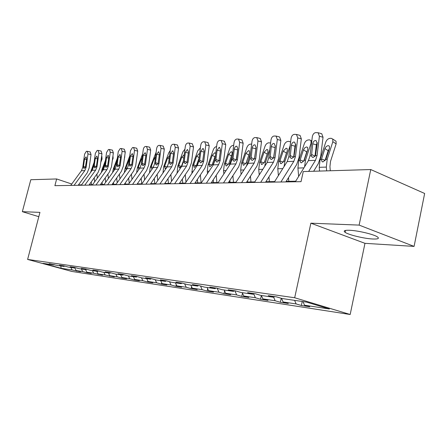 <?xml version="1.0" encoding="UTF-8"?>
<svg xmlns="http://www.w3.org/2000/svg" width="447" height="447" viewBox="0 0 447 447"><rect width="100%" height="100%" fill="white"/><g stroke="black" fill="none" stroke-linecap="round" stroke-linejoin="round"><path stroke-width="0.67" d="M349.621 230.272C344.52 230.116 343.028 230.808 345.145 232.351C348.694 234.876 364.037 238.586 372.597 238.989C378.073 239.223 379.659 238.514 377.352 236.854C373.653 234.306 357.863 230.563 349.621 230.272M414.084 246.403L359.131 225.104L310.872 223.182L364.964 243.33L414.084 246.403L424.65 193.478L370.759 169.547L303.262 171.564L301.032 181.672L54.897 185.673L56.646 178.956L30.804 179.728L22.35 211.677L38.811 216.689M364.964 243.33L350.18 314.498L71.738 271.424L27.619 259.439L294.679 297.752L350.18 314.498M61.116 268.289L72.135 269.96L80.516 271.765L76.141 270.569L82.684 271.564L87.092 272.771L91.294 273.408L86.863 272.195L93.686 273.229L102.536 275.128L98.044 273.894L105.174 274.972L114.276 276.922L109.727 275.665L117.17 276.794L121.757 278.062L126.54 278.794L121.93 277.514L129.719 278.693L134.363 279.99L139.369 280.75L134.698 279.453L142.856 280.688L147.56 282.001L152.801 282.8L148.069 281.481L156.618 282.778L161.384 284.113L166.876 284.951L162.088 283.605L171.056 284.962L175.883 286.326L181.655 287.209L176.805 285.834L186.226 287.265L191.115 288.656L197.177 289.578L192.266 288.181L202.178 289.684L207.123 291.098L213.504 292.075L208.531 290.651L218.974 292.232L223.981 293.673L230.708 294.702L225.674 293.249L236.681 294.919L241.754 296.389L248.85 297.467L243.755 295.992L255.382 297.752L260.517 299.25L268.016 300.395L262.858 298.887L275.162 300.753L280.353 302.284L288.293 303.491L283.08 301.954L296.115 303.932L301.362 305.491L309.777 306.776L304.508 305.206L329.378 308.978L306.636 302.133L282.029 298.512L276.497 296.864L268.228 295.657L273.732 297.294L260.852 295.4L255.388 293.785L247.599 292.651L253.036 294.249L240.894 292.461L235.496 290.885L228.149 289.812L233.524 291.377L222.058 289.69L216.728 288.147L209.788 287.13L215.091 288.667L204.245 287.075L198.988 285.555L192.417 284.599L197.647 286.102L187.377 284.594L182.186 283.107L175.962 282.197L181.124 283.672L171.38 282.241L166.262 280.783L165.446 281.37L156.193 280.006L151.142 278.576L145.526 277.76L150.555 279.174L141.749 277.883L136.771 276.481L131.429 275.698L136.385 277.095L127.998 275.86L123.087 274.486L117.997 273.743L122.886 275.106L114.896 273.933L110.051 272.581L105.196 271.877L110.018 273.218L102.391 272.094L97.608 270.765L92.976 270.094L97.731 271.407L90.445 270.334L85.729 269.033L81.298 268.39L85.992 269.681L79.018 268.658L74.37 267.379L70.134 266.758L74.761 268.032L68.084 267.049L63.502 265.792L59.44 265.2L64.005 266.446L57.613 265.507L49.198 263.702L53.696 264.931L42.946 263.35L61.116 268.289L60.809 265.976M166.262 280.783L160.356 279.923L165.446 281.37M274.603 296.59L273.732 297.294M296.115 303.932L294.612 300.362M283.08 301.954L281.549 298.367M253.896 293.567L253.036 294.249M275.162 300.753L273.676 297.283M262.858 298.887L261.378 295.473M234.373 290.718L233.524 291.377M255.382 297.752L253.645 293.768M243.755 295.992L242.291 292.668M215.929 288.03L215.091 288.667M236.681 294.919L234.854 290.79M225.674 293.249L224.221 290.008M198.474 285.482L197.647 286.102M218.974 292.232L217.192 288.281M208.531 290.651L207.101 287.494M181.94 283.068L181.124 283.672M202.178 289.684L200.491 285.991M192.266 288.181L190.847 285.102M186.226 287.265L184.628 283.806M176.805 285.834L175.403 282.834M151.321 278.626L150.555 279.174M171.056 284.962L169.536 281.716M162.088 283.605L160.708 280.671M137.112 276.576L136.385 277.095M156.618 282.778L155.17 279.716M148.069 281.481L146.705 278.61M123.579 274.62L122.886 275.106M142.856 280.688L141.475 277.805M134.698 279.453L133.351 276.648M110.677 272.759L110.018 273.218M129.719 278.693L128.378 275.916M121.93 277.514L120.601 274.771M98.362 270.977L97.731 271.407M117.17 276.794L115.846 274.072M109.727 275.665L108.409 272.977M86.595 269.273L85.992 269.681M105.174 274.972L103.866 272.312M98.044 273.894L96.748 271.262M75.336 267.641L74.761 268.032M93.686 273.229L92.395 270.625M86.863 272.195L85.578 269.619M64.558 266.082L64.005 266.446M82.684 271.564L81.41 269.01M76.141 270.569L74.839 267.976M54.227 264.585L53.696 264.931M72.135 269.96L70.872 267.457M359.131 225.104L370.759 169.547M310.872 223.182L294.679 297.752M27.619 259.439L39.939 212.375L22.35 211.677M71.738 184.024L56.646 178.956M295.696 181.208L286.181 181.37M274.642 181.566L265.892 181.717M254.779 181.907L246.722 182.041M235.999 182.225L228.573 182.348M218.225 182.527L211.37 182.644M201.368 182.812L195.043 182.924M185.365 183.086L179.521 183.186M170.151 183.343L164.753 183.438M155.668 183.588L150.678 183.678M141.867 183.823L137.257 183.901M128.702 184.047L124.439 184.119M116.125 184.265L112.186 184.332M104.106 184.466L100.463 184.527M92.596 184.661L89.232 184.723M81.572 184.851L78.465 184.902M304.508 305.206L302.999 301.596M76.487 271.15L76.599 270.698M87.092 272.771L87.215 272.29M98.156 274.458L98.279 273.955M109.699 276.218L109.828 275.693M121.757 278.062L121.902 277.458M134.363 279.99L134.564 279.168M147.56 282.001L147.817 280.94M161.384 284.113L161.702 282.783M175.883 286.326L176.269 284.694M191.115 288.656L191.573 286.683M207.123 291.098L207.671 288.751M223.981 293.673L224.617 290.896M241.754 296.389L242.492 293.126M260.517 299.25L261.355 295.473M280.353 302.284L281.236 298.278M301.362 305.491L302.228 301.485M70.727 185.416L81.432 170.748L82.745 167.446L84.595 154.181L86.327 151.326L87.226 151.293L87.992 153.924L86.137 167.273L85.399 167.312L83.93 168.485L83.494 166.39L84.511 159.087L86.064 156.824L86.684 158.942L85.399 167.312M78.18 185.293L87.21 172.866L89.182 167.888L91.026 154.567L87.992 153.924M74.062 185.36L84.818 170.598L86.137 167.273M90.199 151.924L91.026 154.567M97.301 178.124L96.91 174.073M100.776 162.373L102.05 159.015L101.29 158.618M94.63 181.84L94.205 177.822M91.501 184.684L91.21 181.974M90.551 172.464L94.11 162.3M91.741 170.827L91.948 169.547L92.507 169.709M93.764 164.781L91.948 169.547M94.708 167.96L94.25 165.826L95.278 158.367L96.898 156.053L97.547 158.216L96.513 165.703L96.239 166.759L94.792 167.994M101.877 156.623L102.05 159.015M81.293 185.242L92.143 170.273L93.473 166.899L95.345 153.366L97.144 150.443L98.089 150.41L98.888 153.092L97.005 166.72L96.239 166.759M88.942 185.119L98.094 172.43L100.089 167.346L101.961 153.751L98.888 153.092M84.768 185.187L95.669 170.111L97.005 166.72M101.089 151.058L101.961 153.751M92.311 185.064L103.307 169.776L104.654 166.334L106.554 152.505L108.42 149.527L109.42 149.488L110.253 152.226L108.342 166.144L107.543 166.183L105.933 167.401L105.458 165.234L106.509 157.618L108.196 155.254L108.872 157.456L107.543 166.183M100.173 184.935L109.442 171.978L111.465 166.787L113.365 152.902L110.253 152.226M95.943 185.002L106.989 169.609L108.342 166.144M112.448 150.153L113.365 152.902M108.375 178.476L107.928 174.09M112.342 160.356L113.119 158.299L112.661 158.054M105.671 182.27L105.213 177.884M102.329 184.499L102.095 182.247M101.318 172.542L102.022 169.463L105.481 160.333M102.676 170.653L102.81 169.044L103.626 169.29M105.123 162.931L102.81 169.044M112.957 155.874L113.119 158.299M119.93 178.889L119.438 174.107M124.428 158.177L124.523 157.478M117.192 182.762L116.695 177.973M113.622 184.304L113.443 182.56M112.56 172.615L113.314 168.955L117.354 158.199M114.136 170.408L114.13 168.525L115.225 168.854M116.98 160.965L114.13 168.525M124.802 155.405L124.663 157.551M103.81 184.879L114.957 169.257L116.326 165.736L118.254 151.617L120.193 148.566L121.243 148.533L122.115 151.321L120.17 165.541L119.338 165.586L117.656 166.826L117.164 164.613L118.226 156.836L119.986 154.422L120.69 156.668L119.338 165.586M111.89 184.745L121.288 171.503L123.333 166.2L125.266 152.014L122.115 151.321M107.604 184.818L118.801 169.083L120.17 165.541M124.294 149.203L125.266 152.014M115.829 184.684L127.127 168.715L128.512 165.122L130.474 150.684L132.485 147.56L133.597 147.527L134.502 150.376L132.535 164.915L131.664 164.96L129.898 166.223L129.384 163.971L130.463 156.014L132.301 153.55L133.044 155.841L131.664 164.96M124.137 184.544L133.659 171.011L135.737 165.591L137.698 151.08L134.502 150.376M119.796 184.617L131.144 168.536L132.535 164.915M136.676 148.22L137.698 151.08M128.401 184.477L139.855 168.15L141.258 164.474L143.247 149.706C143.599 147.845 144.292 146.784 145.336 146.515L146.515 146.482L147.465 149.387L145.465 164.256L144.554 164.306L143.074 165.681L142.699 165.586L142.163 163.295L143.258 155.159L145.186 152.639L145.957 154.98L144.554 164.306M136.955 184.337L146.605 170.491L148.711 164.949L150.7 150.114L147.465 149.387M132.552 184.41L144.057 167.96L145.465 164.256M149.616 147.186L150.7 150.114M131.988 179.364L131.457 174.146M129.211 183.326L128.68 178.096M125.4 184.108L125.277 182.924M124.316 172.693L125.093 168.424L129.764 155.886M126.16 170.078L125.942 167.983L127.334 168.407M129.149 160.434L128.82 160.255L125.942 167.983M128.82 160.255L129.306 159.294M144.582 179.923L144.007 174.213M141.755 183.829L141.196 178.252M137.698 183.896L137.642 183.348M136.609 172.777L137.391 167.865L142.705 153.734M138.71 169.631L138.274 167.418L139.995 167.943M141.872 159.886L141.191 159.518L138.274 167.418M141.191 159.518L142.135 157.953M157.752 180.56L157.137 174.324M154.796 183.605L154.288 178.448M149.482 172.866L150.248 167.284L156.165 152.053M151.829 169.1L151.164 166.826L153.232 167.463M155.193 159.333L154.12 158.752L151.164 166.826M154.12 158.752L155.539 156.746M171.542 181.303L170.871 174.475M168.446 183.376L167.988 178.699M162.971 172.972L163.697 166.681L168.72 152.846L170.234 150.533M166.586 167.714L165.044 168.48L164.652 166.206L167.083 166.966M169.139 158.769L167.647 157.947L164.652 166.206M167.647 157.947L169.553 155.645M168.558 163.138L167.396 166.513M185.986 182.158L185.27 174.682M182.745 183.13L182.348 179.007M177.107 173.118L177.789 166.044L182.873 151.885L184.963 149.119M183.432 160.764L181.571 165.871L179.554 167.938L179.197 167.876L178.778 165.558L181.32 166.362M183.767 158.199L181.817 157.104L178.778 165.558M181.817 157.104L184.231 154.662M201.111 182.817L200.368 174.945M197.496 164.999L198.529 162.088M197.742 182.873L197.406 179.376M191.936 173.319L192.556 165.373L197.714 150.874L200.407 147.806M199.06 158.143L196.529 165.194L194.428 167.318L194.032 167.239L193.59 164.876L196.25 165.731M199.127 157.618L196.669 156.221L193.59 164.876M196.669 156.221L199.088 153.718L199.619 153.857M216.901 182.549L216.225 175.285M212.861 165.524L214.968 159.378M213.487 182.605L213.225 179.828M207.497 173.587L207.279 171.24L208.062 164.675L213.286 149.818C214.063 147.951 215.102 146.884 216.415 146.605L216.616 146.594M215.499 155.254L212.236 164.485L210.051 166.658L209.609 166.575L209.14 164.166L211.928 165.066M214.946 156.841L212.264 155.293L209.14 164.166M212.264 155.293L214.772 152.729L215.722 153.522M233.496 182.264L232.898 175.705M229.182 165.826L232.261 156.444M230.043 182.326L229.864 180.364M223.863 173.933L223.561 170.67L224.355 163.937L229.646 148.711C230.44 146.795 231.524 145.7 232.898 145.415L233.68 145.353M231.468 155.969L228.646 154.316L231.25 151.684L231.993 151.958L232.11 154.109L228.747 163.742L226.467 165.971L225.975 165.871L225.484 163.412L228.406 164.373M228.646 154.316L225.484 163.412M250.963 181.968L250.449 176.23M246.453 166.083L250.51 153.181M247.47 182.03L247.381 181.013M241.084 174.375L240.693 170.072L241.503 163.161L246.861 147.544C247.666 145.577 248.795 144.448 250.242 144.157L251.661 144.074M248.856 155.059L245.884 153.293L248.593 150.589L249.415 150.902L249.532 153.075L246.124 162.954L243.749 165.245L243.196 165.127L242.687 162.624L245.749 163.652M245.884 153.293L242.687 162.624M255.98 147.767L255.734 149.063M269.373 181.655L268.954 176.878M264.719 166.323L265.563 162.077L269.792 149.538M259.232 174.922L258.746 169.441L259.567 162.345L264.998 146.309C265.82 144.297 266.993 143.135 268.513 142.828L270.608 142.962M267.183 154.109L264.048 152.215L266.87 149.432L267.775 149.801L267.898 151.986L264.445 162.127L261.964 164.479L261.339 164.34L260.808 161.792L264.026 162.887M264.048 152.215L260.808 161.792M288.807 181.326L288.488 177.666M284.063 166.569L284.962 161.199L290.192 145.459M278.392 175.604L277.799 168.77L278.632 161.484L284.13 145.012C284.968 142.945 286.186 141.749 287.795 141.431L289.064 141.341L290.611 142.057M286.806 152.254L286.449 153.064L283.219 151.075L286.153 148.214L287.164 148.644L287.281 150.829L283.778 161.25L281.185 163.675L280.481 163.501L279.934 160.914L283.314 162.088M283.219 151.075L279.934 160.914M290.578 142.314L290.36 141.895M283.616 161.574L286.449 153.064M304.569 166.837L305.474 160.272L311.062 143.185L310.95 140.514L309.508 139.861L308.162 139.956C306.469 140.285 305.195 141.515 304.34 143.638L298.775 160.574L300.01 160.518L300.149 159.987L303.681 161.238L306.731 151.919L303.468 149.868L300.149 159.987M298.641 176.442L297.931 168.066L298.775 160.574M303.468 149.868L304.748 147.845L306.536 146.923L307.665 147.437L307.765 149.611L304.223 160.328L301.502 162.825L300.702 162.613L300.01 160.518M307.475 150.51L306.731 151.919M141.565 184.265L153.17 167.552L154.595 163.792L156.612 148.689C156.97 146.784 157.696 145.694 158.791 145.415L160.043 145.387L161.032 148.348L159.003 163.568L158.048 163.619L156.506 165.027L156.092 164.921L155.539 162.591L156.651 154.265L158.674 151.689L159.473 154.075L158.048 163.619M150.371 184.119L160.149 169.949L162.289 164.278L164.306 149.097L161.032 148.348M145.918 184.192L157.573 167.357L159.003 163.568M163.161 146.102L164.306 149.097M155.36 184.041L167.122 166.932L168.569 163.082L170.62 147.616C170.983 145.672 171.743 144.554 172.888 144.269L174.224 144.241L175.252 147.264L173.19 162.848L172.184 162.898L170.581 164.345L170.128 164.222L169.553 161.848L170.681 153.327L172.805 150.689L173.643 153.131L172.184 162.898M164.44 183.89L174.352 169.385L176.515 163.58L178.565 148.03L175.252 147.264M159.925 183.963L171.737 166.731L173.19 162.848M177.347 144.973L178.565 148.03M169.838 183.806L181.761 166.284L183.225 162.339L185.304 146.499C185.684 144.498 186.472 143.353 187.673 143.062L189.098 143.04L190.165 146.124L188.075 162.093L187.025 162.144L185.349 163.624L184.846 163.49L184.253 161.071L185.399 152.343L187.293 149.605L187.634 149.644L188.505 152.136L187.025 162.144M179.208 183.65L189.249 168.793L191.439 162.842L193.523 146.918L190.165 146.124M174.632 183.728L186.606 166.066L188.075 162.093M192.232 143.783L193.523 146.918M185.047 183.555L197.133 165.597L198.613 161.557L200.731 145.32C201.116 143.275 201.938 142.096 203.201 141.794L204.726 141.777L205.838 144.929L203.709 161.3L202.603 161.356L200.859 162.876L200.301 162.714L199.703 161.501L199.686 160.255L200.854 151.309L202.832 148.499L203.212 148.549L204.117 151.092L202.603 161.356M194.719 183.399L204.894 168.167L207.117 162.065L209.235 145.744L205.838 144.929M190.087 183.477L202.223 165.373L203.709 161.3M207.855 142.532L209.235 145.744M201.049 183.298L213.292 164.882L214.795 160.736L216.94 144.079C217.337 141.984 218.197 140.777 219.527 140.459L221.164 140.453L222.315 143.671L220.159 160.462L218.991 160.523L217.164 162.082L216.544 161.898L215.94 160.674L215.918 159.4L217.102 150.226L219.17 147.337L219.594 147.398L220.539 149.996L218.991 160.523M211.045 183.136L221.354 167.508L223.606 161.255L225.757 144.51L222.315 143.671M206.352 183.209L218.644 164.641L220.159 160.462M224.288 141.224L225.757 144.51M217.896 183.024L230.306 164.122L231.825 159.87L234.01 142.777C234.418 140.626 235.318 139.386 236.714 139.062L238.48 139.062L239.67 142.347L237.474 159.585L236.251 159.646L234.334 161.25L233.647 161.032L233.038 159.808L233.004 158.501L234.429 148.136L235.552 146.454L236.849 146.186L237.826 148.84L236.251 159.646M228.244 182.857L238.687 166.815L240.967 160.395L243.151 143.208L239.67 142.347M223.489 182.929L235.949 163.87L237.474 159.585M241.576 139.838L241.956 139.933L243.151 143.208M237.726 149.639L236.575 158.596M235.67 182.734L248.236 163.323L249.784 158.959L251.996 141.403C252.415 139.196 253.36 137.916 254.835 137.581L256.746 137.598L257.969 140.95L255.745 158.651L254.449 158.719L252.443 160.367L251.667 160.115L251.058 158.892L252.237 147.873C252.577 146.102 253.332 145.085 254.511 144.828L255.047 144.912L256.058 147.622L254.449 158.719M246.386 182.56L256.964 166.088L259.277 159.495L261.489 141.839L257.969 140.95M241.576 182.639L254.192 163.06L255.745 158.651M259.802 138.38L260.26 138.497L261.489 141.839M256.07 147.544L254.516 158.568M254.444 182.426L267.172 162.479L268.736 157.992L270.988 139.956C271.418 137.682 272.413 136.369 273.966 136.022L276.039 136.061L277.296 139.475L275.034 157.674L273.67 157.741L271.558 159.439L270.686 159.138L270.083 157.925L271.273 146.605C271.62 144.778 272.419 143.733 273.659 143.465L274.274 143.571L275.313 146.331L273.67 157.741M265.557 182.247L276.263 165.317L278.61 158.54L280.856 140.397L277.296 139.475M260.69 182.326L273.463 162.2L275.034 157.674M279.034 136.843L279.598 136.989L280.856 140.397M275.346 145.867L273.519 158.037M274.307 182.108L287.192 161.59L288.773 156.975L291.058 138.425C291.505 136.084 292.55 134.737 294.193 134.368L296.462 134.441L297.741 137.916L295.439 156.634L293.997 156.713L291.774 158.462L290.79 158.093L290.198 156.903L291.399 145.258C291.757 143.381 292.595 142.308 293.908 142.029L294.612 142.157L295.674 144.973L293.997 156.713M285.845 181.918L296.679 164.502L299.054 157.534L301.339 138.866L297.741 137.916M280.917 181.996L293.852 161.294L295.439 156.634M299.361 135.218L300.054 135.402L301.339 138.866M295.702 144.225L294.992 146.18L293.623 157.327M295.35 181.761L308.391 160.646L309.994 155.897L312.313 136.799C312.771 134.396 313.872 132.999 315.61 132.619L318.108 132.737L319.393 136.262L317.063 155.539L315.526 155.617L313.191 157.417L312.073 156.975L311.503 155.819L312.716 143.833C313.084 141.9 313.962 140.794 315.358 140.503L316.169 140.671L317.241 143.532L315.526 155.617M313.649 171.257L318.309 163.636L320.711 156.461L323.03 137.246L319.393 136.262M308.653 171.402L315.453 160.333L317.063 155.539M320.879 133.497L321.734 133.731L323.03 137.246M317.247 142.543L316.342 144.789L314.939 156.495M330.288 170.76L329.947 166.569L330.517 161.395L336.138 143.856L332.847 141.705L332.758 139.073L331.149 138.291L329.724 138.391C327.93 138.738 326.601 140 325.729 142.191L320.097 159.613L321.404 159.551L321.538 159.003L325.109 160.294L328.199 150.706L324.902 148.594L321.538 159.003M326.645 170.866L326.332 167.077L327.193 159.288L332.847 141.705M319.549 171.078L319.236 167.323L320.097 159.613M324.902 148.594L326.226 146.51L328.104 145.56L329.366 146.169L329.456 148.32L325.869 159.35L323.013 161.92L322.091 161.658L321.404 159.551M334.864 140.453L336.043 141.224L336.138 143.856M329.277 148.873L328.199 150.706M325.109 160.294L324.991 160.741M83.472 167.407L82.745 167.446M84.818 170.598L81.432 170.748M86.606 159.518L84.511 159.087M83.494 166.39L85.444 167.195M91.188 169.955L91.825 169.927M94.228 166.86L93.473 166.899M95.669 170.111L92.143 170.273M97.463 158.825L95.278 158.367M94.25 165.826L96.273 166.67M105.442 166.29L104.654 166.334M106.989 169.609L103.307 169.776M108.783 158.098L106.509 157.618M105.458 165.234L107.571 166.116M102.022 169.463L102.681 169.435M113.314 168.955L114.002 168.927M117.148 165.697L116.326 165.736M118.801 169.083L114.957 169.257M120.601 157.344L118.226 156.836M117.164 164.613L119.355 165.546M129.373 165.077L128.512 165.122M131.144 168.536L127.127 168.715M132.943 156.551L130.463 156.014M129.384 163.971L131.669 164.949M142.157 164.423L141.258 164.474M144.057 167.96L139.855 168.15M145.856 155.729L143.258 155.159M142.163 163.295L144.543 164.328M125.093 168.424L125.808 168.39M137.391 167.865L138.14 167.832M150.248 167.284L151.03 167.251M163.697 166.681L164.518 166.642M177.789 166.044L178.644 166.005M177.029 172.296L177.682 172.274M181.571 165.871L182.035 165.848M192.556 165.373L193.456 165.334M191.785 171.782L192.998 171.737M196.529 165.194L197.406 165.155M208.062 164.675L209.006 164.63M207.279 171.24L209.107 171.173M212.236 164.485L213.197 164.44M234.206 149.08L237.687 149.896M224.355 163.937L225.349 163.893M223.561 170.67L226.065 170.581M228.747 163.742L229.752 163.691M241.503 163.161L242.548 163.116M240.693 170.072L243.945 169.955M246.124 162.954L247.185 162.904M259.567 162.345L260.674 162.295M258.746 169.441L262.825 169.296M264.445 162.127L265.563 162.077M278.632 161.484L279.794 161.434M277.799 168.77L282.789 168.597M283.778 161.25L284.962 161.199M311.503 143.465L311.062 143.185M297.931 168.066L303.938 167.86M304.223 160.328L305.474 160.272M155.539 163.747L154.595 163.792M157.573 167.357L153.17 167.552M159.372 154.869L156.651 154.265M155.539 162.591L158.02 163.68M169.558 163.032L168.569 163.082M171.737 166.731L167.122 166.932M173.531 153.969L170.681 153.327M169.553 161.848L172.145 162.999M184.265 162.289L183.225 162.339M186.606 166.066L181.761 166.284M188.388 153.03L185.399 152.343M184.253 161.071L186.958 162.289M199.703 161.501L198.613 161.557M202.223 165.373L197.133 165.597M203.994 152.041L200.854 151.309M199.686 160.255L202.513 161.551M215.94 160.674L214.795 160.736M218.644 164.641L213.292 164.882M220.405 151.008L217.102 150.226M215.918 159.4L218.874 160.769M233.038 159.808L231.825 159.87M235.949 163.87L230.306 164.122M233.004 158.501L236.094 159.953M251.058 158.892L249.784 158.959M254.192 163.06L248.236 163.323M255.751 148.739L252.237 147.873M251.018 157.545L254.254 159.098M270.083 157.925L268.736 157.992M273.463 162.2L267.172 162.479M274.827 147.493L271.273 146.605M270.033 156.545L273.419 158.193M290.198 156.903L288.773 156.975M293.852 161.294L287.192 161.59M294.992 146.18L291.399 145.258M290.142 155.483L293.64 157.221M311.503 155.819L309.994 155.897M315.453 160.333L308.391 160.646M316.342 144.789L312.716 143.833M311.436 154.36L314.967 156.154M319.236 167.323L326.332 167.077M325.869 159.35L327.193 159.288M345.559 230.406L345.145 232.351M90.255 151.941L87.226 151.293M101.586 156.472L102.017 156.696M101.162 151.075L98.089 150.41M112.527 150.17L109.42 149.488M124.389 149.225L121.243 148.533M136.788 148.242L133.597 147.527M149.745 147.214L146.515 146.482M243.196 165.127L243.52 165.234M261.339 164.34L261.73 164.468M280.481 163.501L280.951 163.663M300.702 162.613L301.278 162.814M310.95 140.514L311.799 141.056M163.311 146.141L160.043 145.387M177.532 145.012L174.224 144.241M192.45 143.833L189.098 143.04M200.301 162.714L200.597 162.853M208.118 142.599L204.726 141.777M216.544 161.898L216.896 162.06M224.601 141.297L221.164 140.453M233.647 161.032L234.06 161.227M241.956 139.933L238.48 139.062M251.667 160.115L252.158 160.35M260.26 138.497L256.746 137.598M270.686 159.138L271.279 159.423M279.598 136.989L276.039 136.061M290.79 158.093L291.5 158.445M300.054 135.402L296.462 134.441M312.073 156.975L312.928 157.411M321.734 133.731L318.108 132.737M322.091 161.658L322.807 161.915M332.758 139.073L336.043 141.224"/></g></svg>

